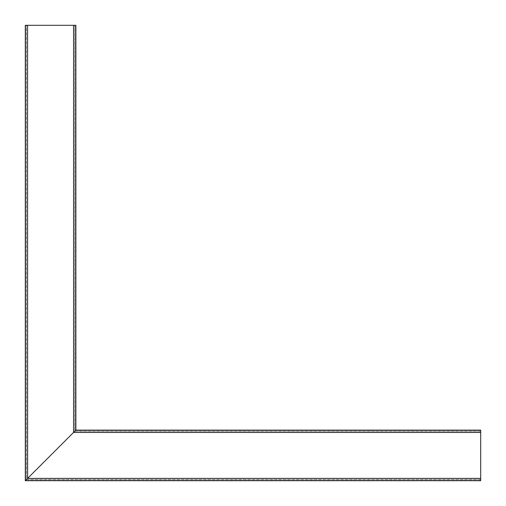 <?xml version="1.0" encoding="UTF-8"?>
<svg xmlns="http://www.w3.org/2000/svg" width="506" height="506" viewBox="0 0 506 506"><rect width="100%" height="100%" fill="white"/><g stroke="black" fill="none" stroke-linecap="round" stroke-linejoin="round"><path stroke-width="0.38" stroke-dasharray="2.53 1.9" d="M27.779 476.715L27.805 478.195L25.3 480.7L27.805 478.195L26.363 479.637L27.779 478.221L27.729 25.3L27.805 478.221L480.7 478.221L480.7 479.789L26.211 479.789L26.211 25.3L74.97 25.3L73.408 25.3L73.408 432.592L74.97 431.03L27.577 478.423L27.577 25.3M27.805 478.221L480.7 478.221L480.7 480.7L25.3 480.7L25.3 25.3L27.729 25.3L26.211 25.3L26.211 479.789L480.7 479.789L480.7 431.03L480.7 432.624L73.408 432.624L480.7 432.624L480.7 430.119M480.7 478.423L27.577 478.423L75.881 430.119L75.729 25.3L73.408 25.3L73.408 432.592L75.729 430.271L480.7 430.271M73.408 432.592L480.7 432.592M480.7 480.548L25.452 480.548L25.452 25.3M480.7 479.637L26.363 479.637L26.363 25.3M480.7 432.396L73.604 432.396L73.604 25.3M74.97 431.03L74.97 25.3L74.97 431.03L480.7 431.03L74.97 431.03M480.7 431.182L74.818 431.182L74.818 25.3"/><path stroke-width="0.76" d="M480.7 478.423L27.577 478.423L25.3 480.7L25.3 25.3L75.881 25.3L75.881 430.119L25.3 480.7L480.7 480.7L480.7 430.119L75.881 430.119L27.577 478.423L27.577 25.3M480.7 432.396L73.604 432.396L73.604 25.3M480.7 430.119L75.881 430.119L75.881 25.3"/></g></svg>
